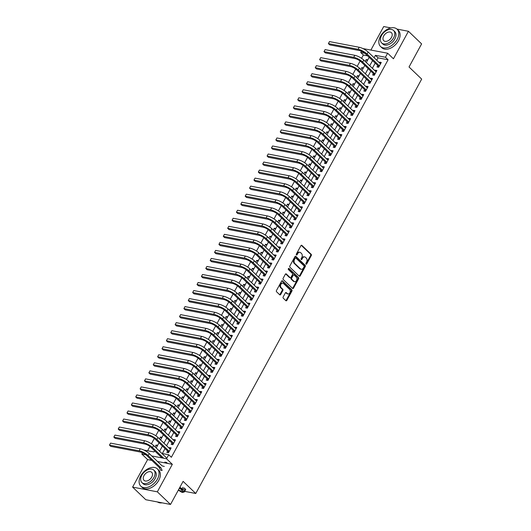 <?xml version="1.0" encoding="UTF-8"?>
<svg xmlns="http://www.w3.org/2000/svg" width="531" height="531" viewBox="0 0 531 531"><rect width="100%" height="100%" fill="white"/><g stroke="black" fill="none" stroke-linecap="round" stroke-linejoin="round"><path stroke-width="0.8" d="M306.042 264.172A0.657 0.465 100.8 0 0 306.706 263.967L311.272 255.59A0.943 0.664 100.8 0 0 311.179 254.309L301.867 245.382A0.943 0.664 100.8 0 0 300.918 245.674L296.351 254.05A0.657 0.465 100.8 0 0 297.081 254.747L297.672 253.665A3.007 2.117 100.8 0 1 299.889 252.298A3.007 2.117 100.8 0 1 300.699 252.723L301.475 253.466A3.007 2.117 100.8 0 1 301.754 257.575L301.163 258.663A0.657 0.465 100.8 0 0 301.893 259.354L302.484 258.272A3.007 2.117 100.8 0 1 304.701 256.904A3.007 2.117 100.8 0 1 305.511 257.336L306.287 258.079A3.007 2.117 100.8 0 1 306.573 262.188L305.975 263.27A0.657 0.465 100.8 0 0 306.042 264.172M305.922 263.993A0.657 0.465 100.8 0 0 306.035 263.834L310.602 255.464A0.943 0.664 100.8 0 0 310.516 254.176L301.263 245.315M296.298 254.774A0.657 0.465 100.8 0 0 296.411 254.621L297.002 253.533L297.672 253.665M301.11 259.38A0.657 0.465 100.8 0 0 301.223 259.228L301.814 258.146L302.484 258.272M283.189 296.909A0.943 0.664 100.8 0 0 283.275 298.19L285.89 300.692A0.943 0.664 100.8 0 0 286.84 300.4L291.911 291.101A0.943 0.664 100.8 0 0 291.818 289.813L282.505 280.892A0.943 0.664 100.8 0 0 281.556 281.184L276.485 290.49A0.943 0.664 100.8 0 0 276.578 291.771L279.731 294.798A0.943 0.664 100.8 0 0 280.68 294.506L282.85 290.523A0.943 0.664 100.8 0 0 282.764 289.236L281.198 287.742A2.516 1.766 100.8 0 1 280.746 284.782A2.516 1.766 100.8 0 1 282.817 283.162A2.516 1.766 100.8 0 1 283.494 283.521L289.627 289.395A2.516 1.766 100.8 0 1 290.072 292.355A2.516 1.766 100.8 0 1 288.008 293.975A2.516 1.766 100.8 0 1 287.331 293.61L286.309 292.634A0.943 0.664 100.8 0 0 285.359 292.926L283.189 296.909M170.517 504.45L145.793 499.724L132.611 487.1L157.335 491.825L170.517 504.45L183.109 481.365L195.76 493.478L421.68 79.106L409.029 66.992L421.614 43.9L408.439 31.276L393.444 58.782L387.643 53.226L385.453 57.242L388.088 59.771L171.36 457.277L168.725 454.755L166.535 458.771L151.727 455.937M157.335 491.825L172.336 464.32L166.535 458.771M299.258 276.18A0.943 0.664 100.8 0 0 300.201 275.888L305.272 266.589A0.943 0.664 100.8 0 0 305.186 265.301L295.873 256.38A0.943 0.664 100.8 0 0 294.924 256.672L289.853 265.971A0.943 0.664 100.8 0 0 289.939 267.259L299.258 276.18M298.595 278.841L293.517 288.147A0.943 0.664 100.8 0 1 292.574 288.439L283.255 279.518A0.943 0.664 100.8 0 1 283.169 278.231L285.339 274.248A0.943 0.664 100.8 0 1 286.289 273.956L290.065 277.574A0.943 0.664 100.8 0 0 291.015 277.282L292.455 274.646A0.943 0.664 100.8 0 0 292.362 273.359L288.433 269.595A0.657 0.465 100.8 0 1 289.037 268.487L298.502 277.56A0.943 0.664 100.8 0 1 298.595 278.841L297.924 278.715L292.853 288.014L293.517 288.147M408.439 31.276L396.949 29.079M390.836 27.911L383.714 26.55L370.91 50.027M155.059 446.91L156.074 445.044L157.196 446.12M159.439 438.878L160.455 437.013L161.577 438.088M163.82 430.847L164.836 428.982L165.957 430.057M168.194 422.815L169.21 420.95L170.332 422.026M172.575 414.784L173.591 412.919L174.712 413.994M176.956 406.753L177.971 404.887L179.093 405.963M181.33 398.721L182.345 396.863L183.467 397.931M185.711 390.697L186.726 388.831L187.848 389.907M190.085 382.665L191.107 380.8L192.222 381.875M194.465 374.634L195.481 372.769L196.603 373.844M198.846 366.602L199.862 364.737L200.983 365.813M203.22 358.571L204.236 356.706L205.358 357.781M207.601 350.54L208.617 348.675L209.738 349.75M211.982 342.508L212.997 340.65L214.119 341.718M216.356 334.484L217.371 332.618L218.493 333.687M220.737 326.452L221.752 324.587L222.874 325.662M225.117 318.421L226.133 316.556L227.255 317.631M229.492 310.389L230.507 308.524L231.629 309.6M233.872 302.358L234.888 300.493L236.01 301.568M238.246 294.327L239.269 292.462L240.39 293.537M242.627 286.295L243.643 284.437L244.764 285.505M247.008 278.264L248.023 276.405L249.145 277.474M251.382 270.239L252.404 268.374L253.519 269.449M255.763 262.208L256.778 260.343L257.9 261.418M260.144 254.176L261.159 252.311L262.281 253.387M264.518 246.145L265.533 244.28L266.655 245.355M268.898 238.114L269.914 236.249L271.036 237.324M273.279 230.082L274.295 228.217L275.416 229.292M277.653 222.051L278.669 220.192L279.791 221.261M282.034 214.026L283.05 212.161L284.171 213.23M286.415 205.995L287.43 204.13L288.552 205.205M290.789 197.963L291.804 196.098L292.926 197.174M295.17 189.932L296.185 188.067L297.307 189.142M299.544 181.901L300.566 180.036L301.681 181.111M303.924 173.869L304.94 172.004L306.062 173.079M308.305 165.838L309.321 163.979L310.443 165.048M312.679 157.813L313.695 155.948L314.817 157.017M317.06 149.782L318.076 147.917L319.197 148.992M321.441 141.75L322.456 139.885L323.578 140.961M325.815 133.719L326.83 131.854L327.952 132.929M330.196 125.688L331.211 123.823L332.333 124.898M334.576 117.656L335.592 115.791L336.714 116.866M338.951 109.625L339.966 107.76L341.088 108.835M343.331 101.594L344.347 99.735L345.469 100.804M347.705 93.569L348.728 91.704L349.843 92.779M352.086 85.537L353.102 83.672L354.223 84.748M356.467 77.506L357.482 75.641L358.604 76.716M360.841 69.475L361.863 67.61L362.978 68.685M377.74 65.552L376.977 66.952L378.649 67.271L381.271 62.459L379.605 62.134L379.293 62.698M373.366 73.577L372.596 74.984L374.269 75.302L376.897 70.484L375.225 70.165L374.919 70.729M368.985 81.608L368.222 83.015L369.888 83.334L372.516 78.515L370.844 78.196L370.538 78.761M364.605 89.639L363.841 91.047L365.514 91.365L368.136 86.546L366.47 86.228L366.158 86.792M360.23 97.671L359.46 99.078L361.133 99.397L363.762 94.578L362.089 94.259L361.784 94.823M355.85 105.702L355.086 107.109L356.752 107.428L359.381 102.609L357.715 102.291L357.403 102.855M351.476 113.734L350.706 115.134L352.378 115.459L355.007 110.64L353.334 110.322L353.029 110.886M347.095 121.765L346.325 123.165L347.997 123.484L350.626 118.672L348.953 118.347L348.648 118.911M342.714 129.79L341.951 131.197L343.623 131.515L346.245 126.697L344.579 126.378L344.267 126.942M338.34 137.821L337.57 139.228L339.243 139.547L341.871 134.728L340.198 134.409L339.893 134.974M333.959 145.852L333.196 147.26L334.862 147.578L337.49 142.759L335.818 142.441L335.512 143.005M329.578 153.884L328.815 155.291L330.488 155.61L333.11 150.791L331.444 150.472L331.132 151.036M325.204 161.915L324.434 163.322L326.107 163.641L328.735 158.822L327.063 158.504L326.757 159.068M320.824 169.947L320.06 171.354L321.726 171.672L324.355 166.853L322.682 166.535L322.377 167.099M316.443 177.978L315.68 179.378L317.352 179.704L319.974 174.885L318.308 174.56L317.996 175.124M312.069 186.009L311.299 187.41L312.971 187.728L315.6 182.91L313.927 182.591L313.622 183.155M307.688 194.034L306.925 195.441L308.591 195.76L311.219 190.941L309.546 190.622L309.241 191.187M303.307 202.065L302.544 203.473L304.217 203.791L306.845 198.972L305.172 198.654L304.867 199.218M298.933 210.097L298.163 211.504L299.836 211.823L302.464 207.004L300.792 206.685L300.486 207.249M294.552 218.128L293.789 219.535L295.455 219.854L298.083 215.035L296.417 214.716L296.106 215.281M290.178 226.16L289.408 227.567L291.081 227.885L293.709 223.066L292.037 222.748L291.731 223.312M285.797 234.191L285.034 235.591L286.7 235.917L289.329 231.098L287.656 230.779L287.351 231.343M281.417 242.222L280.653 243.623L282.326 243.941L284.948 239.129L283.282 238.804L282.97 239.368M277.043 250.247L276.273 251.654L277.945 251.973L280.574 247.154L278.901 246.835L278.596 247.4M272.662 258.278L271.899 259.686L273.565 260.004L276.193 255.185L274.52 254.867L274.215 255.431M268.281 266.31L267.518 267.717L269.19 268.036L271.812 263.217L270.146 262.898L269.834 263.462M263.907 274.341L263.137 275.748L264.81 276.067L267.438 271.248L265.765 270.929L265.46 271.494M259.526 282.373L258.763 283.78L260.429 284.098L263.057 279.279L261.385 278.961L261.079 279.525M255.145 290.404L254.382 291.811L256.055 292.13L258.683 287.311L257.011 286.992L256.699 287.556M250.771 298.435L250.001 299.836L251.674 300.154L254.303 295.342L252.63 295.017L252.325 295.581M246.391 306.467L245.627 307.867L247.293 308.186L249.922 303.367L248.256 303.048L247.944 303.613M242.017 314.491L241.247 315.899L242.919 316.217L245.548 311.398L243.875 311.08L243.57 311.644M237.636 322.523L236.866 323.93L238.538 324.249L241.167 319.43L239.494 319.111L239.189 319.675M233.255 330.554L232.492 331.961L234.164 332.28L236.786 327.461L235.12 327.142L234.808 327.707M228.881 338.586L228.111 339.993L229.784 340.311L232.412 335.492L230.739 335.174L230.434 335.738M224.5 346.617L223.737 348.024L225.403 348.343L228.031 343.524L226.359 343.205L226.053 343.769M220.119 354.648L219.356 356.049L221.029 356.374L223.651 351.555L221.985 351.23L221.673 351.794M215.745 362.68L214.975 364.08L216.648 364.399L219.276 359.58L217.604 359.261L217.298 359.826M211.365 370.704L210.601 372.112L212.267 372.43L214.896 367.611L213.223 367.293L212.918 367.857M206.984 378.736L206.22 380.143L207.893 380.462L210.515 375.643L208.849 375.324L208.537 375.888M202.61 386.767L201.84 388.174L203.512 388.493L206.141 383.674L204.468 383.355L204.163 383.92M198.229 394.798L197.466 396.206L199.132 396.524L201.76 391.705L200.087 391.387L199.782 391.951M193.855 402.83L193.085 404.237L194.758 404.556L197.386 399.737L195.713 399.418L195.408 399.982M189.474 410.861L188.704 412.262L190.377 412.587L193.005 407.768L191.333 407.45L191.027 408.014M185.093 418.893L184.33 420.293L185.996 420.612L188.624 415.8L186.958 415.474L186.646 416.038M180.719 426.917L179.949 428.325L181.622 428.643L184.25 423.824L182.578 423.506L182.272 424.07M176.338 434.949L175.575 436.356L177.241 436.674L179.87 431.856L178.197 431.537L177.892 432.101M171.958 442.98L171.194 444.387L172.867 444.706L175.489 439.887L173.823 439.568L173.511 440.133M388.088 59.771L378.065 57.852L376.751 60.262M375.198 63.109L372.37 68.293M370.817 71.141L367.996 76.325M366.443 79.172L363.616 84.356M362.062 87.203L359.235 92.387M357.682 95.235L354.861 100.412M353.307 103.266L350.48 108.443M348.927 111.291L346.099 116.475M344.546 119.322L341.725 124.506M340.172 127.354L337.344 132.538M335.791 135.385L332.97 140.569M331.417 143.416L328.589 148.6M327.036 151.448L324.209 156.625M322.656 159.479L319.835 164.656M318.281 167.511L315.454 172.688M313.901 175.535L311.073 180.719M309.52 183.567L306.699 188.751M305.146 191.598L302.318 196.782M300.765 199.629L297.937 204.813M296.384 207.661L293.563 212.845M292.01 215.692L289.183 220.869M287.629 223.724L284.808 228.901M283.255 231.748L280.428 236.932M278.875 239.78L276.047 244.964M274.494 247.811L271.673 252.995M270.12 255.842L267.292 261.026M265.739 263.874L262.911 269.058M261.358 271.905L258.537 277.082M256.984 279.937L254.157 285.114M252.603 287.968L249.776 293.145M248.223 295.993L245.402 301.177M243.848 304.024L241.021 309.208M239.468 312.055L236.64 317.239M235.087 320.087L232.266 325.271M230.713 328.118L227.885 333.295M226.332 336.15L223.511 341.327M221.958 344.181L219.13 349.358M217.577 352.206L214.75 357.39M213.196 360.237L210.376 365.421M208.822 368.268L205.995 373.452M204.442 376.3L201.614 381.484M200.061 384.331L197.24 389.515M195.687 392.363L192.859 397.54M191.306 400.394L188.478 405.571M186.925 408.419L184.104 413.603M182.551 416.45L179.724 421.634M178.17 424.481L175.349 429.665M173.796 432.513L170.969 437.697M169.416 440.544L166.588 445.728M165.035 448.576L162.333 453.527M167.584 451.011L166.814 452.419L168.486 452.737L171.115 447.918L169.442 447.6L169.137 448.164M367.618 55.855L363.363 55.038L361.571 58.324M360.118 60.999L357.197 66.355M355.737 69.023L352.816 74.386M351.363 77.055L348.436 82.418M346.982 85.086L344.061 90.449M342.601 93.117L339.681 98.474M338.227 101.149L335.3 106.505M333.846 109.18L330.926 114.537M329.466 117.212L326.545 122.568M325.091 125.243L322.171 130.599M320.711 133.268L317.79 138.631M316.33 141.299L313.409 146.662M311.956 149.33L309.035 154.687M307.575 157.362L304.655 162.718M303.201 165.393L300.274 170.75M298.82 173.425L295.9 178.781M294.44 181.456L291.519 186.812M290.065 189.481L287.138 194.844M285.685 197.512L282.764 202.875M281.304 205.543L278.383 210.907M276.93 213.575L274.003 218.931M272.549 221.606L269.629 226.963M268.168 229.638L265.248 234.994M263.794 237.669L260.874 243.025M259.413 245.694L256.493 251.057M255.033 253.725L252.112 259.088M250.659 261.756L247.738 267.12M246.278 269.788L243.357 275.144M241.904 277.819L238.977 283.176M237.523 285.851L234.602 291.207M233.142 293.882L230.222 299.238M228.768 301.913L225.841 307.27M224.387 309.938L221.467 315.301M220.007 317.969L217.086 323.333M215.632 326.001L212.712 331.357M211.252 334.032L208.331 339.389M206.871 342.064L203.95 347.42M202.497 350.095L199.576 355.451M198.116 358.126L195.196 363.483M193.742 366.151L190.815 371.514M189.361 374.182L186.441 379.546M184.98 382.214L182.06 387.577M180.606 390.245L177.679 395.602M176.226 398.277L173.305 403.633M171.845 406.308L168.924 411.664M167.471 414.339L164.55 419.696M163.09 422.371L160.17 427.727M158.709 430.395L155.789 435.759M154.335 438.427L151.415 443.79M149.954 446.458L147.631 450.719M367.784 59.877L366.237 59.578L365.222 61.443M361.863 67.61L363.403 67.908M357.482 75.641L359.029 75.94M353.102 83.672L354.648 83.964M348.728 91.704L350.268 91.996M344.347 99.735L345.893 100.027M339.966 107.76L341.513 108.058M335.592 115.791L337.132 116.09M331.211 123.823L332.758 124.121M326.83 131.854L328.377 132.153M322.456 139.885L324.003 140.177M318.076 147.917L319.622 148.209M313.695 155.948L315.241 156.24M309.321 163.979L310.867 164.271M304.94 172.004L306.487 172.303M300.566 180.036L302.106 180.334M296.185 188.067L297.732 188.366M291.804 196.098L293.351 196.397M287.43 204.13L288.97 204.422M283.05 212.161L284.596 212.453M278.669 220.192L280.215 220.484M274.295 228.217L275.841 228.516M269.914 236.249L271.46 236.547M265.533 244.28L267.08 244.579M261.159 252.311L262.706 252.61M256.778 260.343L258.325 260.635M252.404 268.374L253.944 268.666M248.023 276.405L249.57 276.697M243.643 284.437L245.189 284.729M239.269 292.462L240.808 292.76M234.888 300.493L236.434 300.792M230.507 308.524L232.054 308.823M226.133 316.556L227.68 316.848M221.752 324.587L223.299 324.879M217.371 332.618L218.918 332.91M212.997 340.65L214.544 340.942M208.617 348.675L210.163 348.973M204.236 356.706L205.782 357.005M199.862 364.737L201.408 365.036M195.481 372.769L197.028 373.067M191.107 380.8L192.647 381.092M186.726 388.831L188.273 389.123M182.345 396.863L183.892 397.155M177.971 404.887L179.511 405.186M173.591 412.919L175.137 413.218M169.21 420.95L170.756 421.249M164.836 428.982L166.382 429.28M160.455 437.013L162.001 437.305M156.074 445.044L157.621 445.336M184.702 491.367L195.76 493.478M151.866 460.41L147.611 459.594L132.611 487.1M147.611 459.594L141.81 454.038L142.52 452.731M143.967 450.089L154.023 451.941L154.627 450.832M363.363 55.038L360.728 52.516L361.438 51.208M362.885 48.56L387.643 53.226M146.032 454.848L141.81 454.038M161.889 453.447L168.725 454.755M385.453 57.242L375.43 55.324L374.116 57.74M372.563 60.587L369.735 65.771M368.182 68.618L365.361 73.796M363.808 76.65L360.98 81.827M359.427 84.681L356.6 89.858M355.047 92.706L352.226 97.89M350.672 100.737L347.845 105.921M346.292 108.769L343.464 113.953M341.911 116.8L339.09 121.984M337.537 124.831L334.709 130.009M333.156 132.863L330.328 138.04M328.775 140.894L325.954 146.071M324.401 148.919L321.574 154.103M320.02 156.95L317.199 162.134M315.64 164.982L312.819 170.166M311.266 173.013L308.438 178.197M306.885 181.044L304.064 186.228M302.511 189.076L299.683 194.253M298.13 197.107L295.302 202.284M293.749 205.132L290.928 210.316M289.375 213.163L286.548 218.347M284.994 221.195L282.167 226.379M280.614 229.226L277.793 234.41M276.239 237.257L273.412 242.441M271.859 245.289L269.031 250.466M267.478 253.32L264.657 258.497M263.104 261.352L260.276 266.529M258.723 269.376L255.902 274.56M254.349 277.408L251.521 282.592M249.968 285.439L247.141 290.623M245.587 293.47L242.767 298.654M241.213 301.502L238.386 306.686M236.833 309.533L234.005 314.71M232.452 317.565L229.631 322.742M228.078 325.589L225.25 330.773M223.697 333.621L220.869 338.805M219.316 341.652L216.495 346.836M214.942 349.683L212.115 354.867M210.561 357.715L207.74 362.899M206.181 365.746L203.36 370.923M201.807 373.778L198.979 378.955M197.426 381.809L194.605 386.986M193.052 389.834L190.224 395.018M188.671 397.865L185.843 403.049M184.29 405.896L181.469 411.08M179.916 413.928L177.088 419.112M175.535 421.959L172.708 427.136M171.155 429.991L168.334 435.168M166.78 438.022L163.953 443.199M162.4 446.047L159.572 451.231M364.95 53.319L360.728 52.516M156.18 447.978L159.008 442.801M160.561 439.953L163.382 434.77M164.942 431.922L167.763 426.738M169.316 423.891L172.144 418.707M173.697 415.859L176.518 410.675M178.071 407.828L180.898 402.644M182.452 399.797L185.279 394.619M186.832 391.765L189.653 386.588M191.206 383.734L194.034 378.557M195.587 375.709L198.415 370.525M199.968 367.678L202.789 362.494M204.342 359.646L207.17 354.462M208.723 351.615L211.55 346.431M213.104 343.584L215.925 338.406M217.478 335.552L220.305 330.375M221.858 327.521L224.679 322.344M226.233 319.496L229.06 314.312M230.613 311.465L233.441 306.281M234.994 303.433L237.815 298.249M239.368 295.402L242.196 290.218M243.749 287.371L246.576 282.187M248.13 279.339L250.951 274.162M252.504 271.308L255.331 266.131M256.885 263.283L259.712 258.099M261.265 255.252L264.086 250.068M265.639 247.22L268.467 242.036M270.02 239.189L272.841 234.005M274.401 231.158L277.222 225.974M278.775 223.126L281.603 217.949M283.156 215.095L285.977 209.918M287.53 207.063L290.357 201.886M291.911 199.039L294.738 193.855M296.291 191.007L299.112 185.823M300.665 182.976L303.493 177.792M305.046 174.945L307.874 169.761M309.427 166.913L312.248 161.729M313.801 158.882L316.629 153.705M318.182 150.85L321.009 145.673M322.563 142.826L325.384 137.642M326.937 134.794L329.764 129.61M331.317 126.763L334.138 121.579M335.692 118.732L338.519 113.548M340.072 110.7L342.9 105.516M344.453 102.669L347.274 97.492M348.827 94.637L351.655 89.46M353.208 86.606L356.035 81.429M357.589 78.581L360.41 73.397M361.963 70.55L364.79 65.366M366.344 62.519L369.171 57.335M378.065 57.852L375.43 55.324M366.237 59.578L367.359 60.653M379.605 62.134L380.813 63.295M375.225 70.165L376.439 71.327M370.844 78.196L372.058 79.358M366.47 86.228L367.678 87.389M362.089 94.259L363.304 95.421M357.715 102.291L358.923 103.452M353.334 110.322L354.542 111.477M348.953 118.347L350.168 119.508M344.579 126.378L345.787 127.54M340.198 134.409L341.413 135.571M335.818 142.441L337.032 143.602M331.444 150.472L332.652 151.634M327.063 158.504L328.277 159.665M322.682 166.535L323.897 167.69M318.308 174.56L319.516 175.721M313.927 182.591L315.142 183.753M309.546 190.622L310.761 191.784M305.172 198.654L306.38 199.815M300.792 206.685L302.006 207.847M296.417 214.716L297.625 215.878M292.037 222.748L293.251 223.909M287.656 230.779L288.871 231.934M283.282 238.804L284.49 239.966M278.901 246.835L280.116 247.997M274.52 254.867L275.735 256.028M270.146 262.898L271.354 264.06M265.765 270.929L266.98 272.091M261.385 278.961L262.599 280.122M257.011 286.992L258.219 288.147M252.63 295.017L253.845 296.179M248.256 303.048L249.464 304.21M243.875 311.08L245.083 312.241M239.494 319.111L240.709 320.273M235.12 327.142L236.328 328.304M230.739 335.174L231.954 336.335M226.359 343.205L227.573 344.367M221.985 351.23L223.193 352.392M217.604 359.261L218.818 360.423M213.223 367.293L214.438 368.454M208.849 375.324L210.057 376.486M204.468 383.355L205.683 384.517M200.087 391.387L201.302 392.548M195.713 399.418L196.921 400.58M191.333 407.45L192.547 408.604M186.958 415.474L188.166 416.636M182.578 423.506L183.792 424.667M178.197 431.537L179.412 432.699M173.823 439.568L175.031 440.73M169.442 447.6L170.657 448.761M172.336 464.32L157.521 461.492M304.701 256.904L304.037 256.778A3.007 2.117 100.8 0 0 301.814 258.146M299.889 252.298L299.219 252.165A3.007 2.117 100.8 0 0 297.002 253.533M299.192 276.12A0.943 0.664 100.8 0 0 299.537 275.762L304.608 266.456A0.943 0.664 100.8 0 0 304.515 265.175L295.263 256.314M304.077 266.761A0.657 0.465 100.8 0 0 304.017 265.858L295.84 258.026A0.657 0.465 100.8 0 0 295.176 258.232L294.552 259.38A3.007 2.117 100.8 0 0 294.831 263.482L300.42 268.839A3.007 2.117 100.8 0 0 301.236 269.27A3.007 2.117 100.8 0 0 303.453 267.903L304.077 266.761M295.17 257.9A0.657 0.465 100.8 0 0 294.506 258.106L295.176 258.232M301.236 269.27L300.566 269.144A3.007 2.117 100.8 0 1 299.756 268.713L294.167 263.356A3.007 2.117 100.8 0 1 293.882 259.247L294.506 258.106M292.515 288.379A0.943 0.664 100.8 0 0 292.853 288.014M285.678 273.89L289.395 277.447A0.943 0.664 100.8 0 0 289.654 277.58L290.318 277.713M288.519 268.507L297.838 277.434L298.502 277.56M293.988 281.33A2.516 1.766 100.8 0 0 294.665 281.689A2.516 1.766 100.8 0 0 296.729 280.069A2.516 1.766 100.8 0 0 296.285 277.116L294.128 275.045A0.943 0.664 100.8 0 0 293.178 275.337L291.738 277.978A0.943 0.664 100.8 0 0 291.824 279.26L293.988 281.33L293.318 281.204A2.516 1.766 100.8 0 0 293.995 281.563L294.665 281.689M293.457 274.919A0.943 0.664 100.8 0 0 292.508 275.211L293.178 275.337M293.318 281.204L291.154 279.133A0.943 0.664 100.8 0 1 291.068 277.852L292.508 275.211M297.924 278.715A0.943 0.664 100.8 0 0 297.838 277.434M288.008 293.975L287.337 293.842A2.516 1.766 100.8 0 1 286.66 293.484L285.698 292.568M282.817 283.162L282.147 283.036A2.516 1.766 100.8 0 0 280.083 284.656A2.516 1.766 100.8 0 0 280.527 287.61L281.198 287.742M279.671 294.738A0.943 0.664 100.8 0 0 280.01 294.373L282.18 290.397A0.943 0.664 100.8 0 0 282.094 289.11L280.527 287.61M285.831 300.639A0.943 0.664 100.8 0 0 286.169 300.274L291.24 290.975A0.943 0.664 100.8 0 0 291.154 289.687L281.901 280.826M329.479 41.591L328.384 43.602L329.479 41.591L359.182 47.272A7.182 2.117 28.6 0 1 368.142 52.018L380.508 63.859M378.729 67.132L378.271 66.056L365.381 53.711A4.786 1.414 -151.4 0 0 359.401 50.545L329.698 44.863L328.384 43.602L358.086 49.283A7.182 2.117 28.6 0 1 367.054 54.029L379.413 65.871M378.271 66.056L379.214 66.236M397.155 39.433A11.967 7.739 -46.2 0 0 397.075 29.198A11.967 7.739 -46.2 0 0 380.448 36.241A11.967 7.739 -46.2 0 0 380.528 46.482A11.967 7.739 -46.2 0 0 397.155 39.433M380.528 46.482L381.842 47.744A11.967 7.739 -46.2 0 0 398.469 40.701A11.967 7.739 -46.2 0 0 398.396 30.459L397.075 29.198M393.551 30.459L394.759 31.614A8.615 5.569 133.8 0 1 394.818 38.989A8.615 5.569 133.8 0 1 382.844 44.06L381.63 42.898A8.615 5.569 -46.2 0 0 393.604 37.827A8.615 5.569 -46.2 0 0 393.551 30.459A8.615 5.569 -46.2 0 0 381.577 35.531A8.615 5.569 -46.2 0 0 381.63 42.898M383.714 35.935A5.549 3.591 -46.2 0 0 383.747 40.688A5.549 3.591 -46.2 0 0 391.466 37.416A5.549 3.591 -46.2 0 0 391.427 32.67A5.549 3.591 -46.2 0 0 383.714 35.935M157.441 479.108A11.967 7.739 -46.2 0 0 157.362 468.866A11.967 7.739 -46.2 0 0 140.735 475.909A11.967 7.739 -46.2 0 0 140.808 486.15A11.967 7.739 -46.2 0 0 157.441 479.108M140.808 486.15L142.129 487.412A11.967 7.739 -46.2 0 0 158.756 480.369A11.967 7.739 -46.2 0 0 158.683 470.127L157.362 468.866M153.831 470.127L155.045 471.289A8.615 5.569 133.8 0 1 155.098 478.657A8.615 5.569 133.8 0 1 143.124 483.728L141.916 482.566A8.615 5.569 -46.2 0 0 153.89 477.495A8.615 5.569 -46.2 0 0 153.831 470.127A8.615 5.569 -46.2 0 0 141.857 475.199A8.615 5.569 -46.2 0 0 141.916 482.566M144.001 475.603A5.549 3.591 -46.2 0 0 144.034 480.356A5.549 3.591 -46.2 0 0 151.747 477.09A5.549 3.591 -46.2 0 0 151.713 472.338A5.549 3.591 -46.2 0 0 144.001 475.603M157.408 501.941A11.967 7.739 -46.2 0 0 162.101 502.837M325.098 49.622L324.003 51.633L325.098 49.622L354.801 55.304A7.182 2.117 28.6 0 1 363.768 60.049L376.127 71.891M374.348 75.163L373.897 74.088L361 61.735A4.786 1.414 -151.4 0 0 355.027 58.576L325.324 52.894L324.003 51.633L353.706 57.315A7.182 2.117 28.6 0 1 362.673 62.061L375.032 73.902M373.897 74.088L374.833 74.267M320.717 57.653L319.622 59.664L320.717 57.653L350.42 63.335A7.182 2.117 28.6 0 1 359.387 68.081L371.753 79.922M369.968 83.188L369.516 82.119L356.626 69.767A4.786 1.414 -151.4 0 0 350.646 66.607L320.943 60.926L319.622 59.664L349.325 65.346A7.182 2.117 28.6 0 1 358.292 70.085L370.658 81.927M369.516 82.119L370.459 82.298M316.343 65.685L315.248 67.696L316.343 65.685L346.046 71.366A7.182 2.117 28.6 0 1 355.013 76.112L367.372 87.954M365.593 91.219L365.136 90.151L352.245 77.798A4.786 1.414 -151.4 0 0 346.265 74.639L316.562 68.957L315.248 67.696L344.951 73.371A7.182 2.117 28.6 0 1 353.918 78.117L366.277 89.958M365.136 90.151L366.078 90.33M311.962 73.716L310.867 75.721L311.962 73.716L341.665 79.398A7.182 2.117 28.6 0 1 350.633 84.144L362.992 95.985M361.213 99.251L360.761 98.182L347.865 85.83A4.786 1.414 -151.4 0 0 341.891 82.663L312.188 76.988L310.867 75.721L340.57 81.402A7.182 2.117 28.6 0 1 349.537 86.148L361.903 97.989M360.761 98.182L361.697 98.361M307.582 81.747L306.487 83.752L307.582 81.747L337.285 87.429A7.182 2.117 28.6 0 1 346.252 92.175L358.617 104.016M356.832 107.282L356.381 106.207L343.491 93.861A4.786 1.414 -151.4 0 0 337.51 90.695L307.807 85.013L306.487 83.752L336.196 89.434A7.182 2.117 28.6 0 1 345.157 94.179L357.522 106.021M356.381 106.207L357.323 106.386M303.208 89.779L302.112 91.783L303.208 89.779L332.91 95.454A7.182 2.117 28.6 0 1 341.878 100.2L354.237 112.041M352.458 115.313L352 114.238L339.11 101.892A4.786 1.414 -151.4 0 0 333.129 98.726L303.427 93.044L302.112 91.783L331.815 97.465A7.182 2.117 28.6 0 1 340.783 102.211L353.142 114.052M352 114.238L352.942 114.417M298.827 97.81L297.732 99.815L298.827 97.81L328.53 103.485A7.182 2.117 28.6 0 1 337.497 108.231L349.863 120.072M348.077 123.345L347.626 122.269L334.729 109.924A4.786 1.414 -151.4 0 0 328.755 106.758L299.053 101.076L297.732 99.815L327.435 105.496A7.182 2.117 28.6 0 1 336.402 110.242L348.767 122.084M347.626 122.269L348.562 122.449M294.446 105.835L293.351 107.846L294.446 105.835L324.156 111.517A7.182 2.117 28.6 0 1 333.116 116.262L345.482 128.104M343.696 131.376L343.245 130.301L330.355 117.955A4.786 1.414 -151.4 0 0 324.375 114.789L294.672 109.107L293.351 107.846L323.06 113.528A7.182 2.117 28.6 0 1 332.021 118.274L344.387 130.115M343.245 130.301L344.188 130.48M290.072 113.866L288.977 115.877L290.072 113.866L319.775 119.548A7.182 2.117 28.6 0 1 328.742 124.294L341.101 136.135M339.322 139.401L338.871 138.332L325.974 125.98A4.786 1.414 -151.4 0 0 320.001 122.82L290.291 117.139L288.977 115.877L318.68 121.559A7.182 2.117 28.6 0 1 327.647 126.305L340.006 138.14M338.871 138.332L339.807 138.511M285.691 121.898L284.596 123.909L285.691 121.898L315.394 127.579A7.182 2.117 28.6 0 1 324.361 132.325L336.727 144.166M334.942 147.432L334.49 146.364L321.594 134.011A4.786 1.414 -151.4 0 0 315.62 130.852L285.917 125.17L284.596 123.909L314.299 129.584A7.182 2.117 28.6 0 1 323.266 134.33L335.632 146.171M334.49 146.364L335.426 146.543M281.311 129.929L280.222 131.934L281.311 129.929L311.02 135.611A7.182 2.117 28.6 0 1 319.981 140.357L332.346 152.198M330.561 155.464L330.109 154.395L317.219 142.042A4.786 1.414 -151.4 0 0 311.239 138.876L281.536 133.201L280.222 131.934L309.925 137.615A7.182 2.117 28.6 0 1 318.885 142.361L331.251 154.202M330.109 154.395L331.052 154.574M276.936 137.96L275.841 139.965L276.936 137.96L306.639 143.642A7.182 2.117 28.6 0 1 315.606 148.388L327.966 160.229M326.187 163.495L325.735 162.42L312.839 150.074A4.786 1.414 -151.4 0 0 306.865 146.908L277.155 141.233L275.841 139.965L305.544 145.647A7.182 2.117 28.6 0 1 314.511 150.392L326.87 162.234M325.735 162.42L326.671 162.605M272.556 145.992L271.46 147.996L272.556 145.992L302.258 151.674A7.182 2.117 28.6 0 1 311.226 156.419L323.591 168.254M321.806 171.526L321.355 170.451L308.465 158.105A4.786 1.414 -151.4 0 0 302.484 154.939L272.781 149.257L271.46 147.996L301.163 153.678A7.182 2.117 28.6 0 1 310.131 158.424L322.496 170.265M321.355 170.451L322.297 170.63M268.182 154.023L267.086 156.028L268.182 154.023L297.884 159.698A7.182 2.117 28.6 0 1 306.845 164.444L319.211 176.285M317.432 179.558L316.974 178.482L304.084 166.137A4.786 1.414 -151.4 0 0 298.103 162.971L268.401 157.289L267.086 156.028L296.789 161.709A7.182 2.117 28.6 0 1 305.756 166.455L318.115 178.297M316.974 178.482L317.916 178.662M263.801 162.048L262.706 164.059L263.801 162.048L293.504 167.73A7.182 2.117 28.6 0 1 302.471 172.475L314.83 184.317M313.051 187.589L312.6 186.514L299.703 174.168A4.786 1.414 -151.4 0 0 293.729 171.002L264.026 165.32L262.706 164.059L292.408 169.741A7.182 2.117 28.6 0 1 301.376 174.487L313.735 186.328M312.6 186.514L313.536 186.693M259.42 170.079L258.325 172.09L259.42 170.079L289.123 175.761A7.182 2.117 28.6 0 1 298.09 180.507L310.456 192.348M308.67 195.614L308.219 194.545L295.329 182.193A4.786 1.414 -151.4 0 0 289.349 179.033L259.646 173.352L258.325 172.09L288.034 177.772A7.182 2.117 28.6 0 1 296.995 182.518L309.361 194.359M308.219 194.545L309.161 194.724M255.046 178.111L253.951 180.122L255.046 178.111L284.749 183.792A7.182 2.117 28.6 0 1 293.716 188.538L306.075 200.379M304.296 203.645L303.838 202.576L290.948 190.224A4.786 1.414 -151.4 0 0 284.968 187.065L255.265 181.383L253.951 180.122L283.654 185.797A7.182 2.117 28.6 0 1 292.621 190.543L304.98 202.384M303.838 202.576L304.781 202.756M250.665 186.142L249.57 188.153L250.665 186.142L280.368 191.824A7.182 2.117 28.6 0 1 289.335 196.57L301.694 208.411M299.915 211.677L299.464 210.608L286.567 198.255A4.786 1.414 -151.4 0 0 280.594 195.096L250.891 189.414L249.57 188.153L279.273 193.828A7.182 2.117 28.6 0 1 288.24 198.574L300.606 210.415M299.464 210.608L300.4 210.787M246.284 194.173L245.189 196.178L246.284 194.173L275.994 199.855A7.182 2.117 28.6 0 1 284.955 204.601L297.32 216.442M295.535 219.708L295.083 218.639L282.193 206.287A4.786 1.414 -151.4 0 0 276.213 203.121L246.51 197.446L245.189 196.178L274.899 201.86A7.182 2.117 28.6 0 1 283.859 206.605L296.225 218.447M295.083 218.639L296.026 218.818M241.91 202.205L240.815 204.209L241.91 202.205L271.613 207.886A7.182 2.117 28.6 0 1 280.58 212.632L292.939 224.474M291.161 227.739L290.703 226.664L277.813 214.318A4.786 1.414 -151.4 0 0 271.839 211.152L242.129 205.47L240.815 204.209L270.518 209.891A7.182 2.117 28.6 0 1 279.485 214.637L291.844 226.478M290.703 226.664L291.645 226.843M237.53 210.236L236.434 212.241L237.53 210.236L267.232 215.911A7.182 2.117 28.6 0 1 276.2 220.657L288.565 232.498M286.78 235.771L286.328 234.695L273.432 222.35A4.786 1.414 -151.4 0 0 267.458 219.184L237.755 213.502L236.434 212.241L266.137 217.922A7.182 2.117 28.6 0 1 275.104 222.668L287.47 234.51M286.328 234.695L287.264 234.875M233.149 218.268L232.06 220.272L233.149 218.268L262.858 223.943A7.182 2.117 28.6 0 1 271.819 228.688L284.185 240.53M282.399 243.802L281.948 242.727L269.058 230.381A4.786 1.414 -151.4 0 0 263.077 227.215L233.375 221.533L232.06 220.272L261.763 225.954A7.182 2.117 28.6 0 1 270.724 230.7L283.089 242.541M281.948 242.727L282.89 242.906M228.775 226.292L227.68 228.303L228.775 226.292L258.478 231.974A7.182 2.117 28.6 0 1 267.445 236.72L279.804 248.561M278.025 251.833L277.574 250.758L264.677 238.406A4.786 1.414 -151.4 0 0 258.703 235.246L228.994 229.565L227.68 228.303L257.382 233.985A7.182 2.117 28.6 0 1 266.35 238.731L278.709 250.572M277.574 250.758L278.51 250.937M224.394 234.324L223.299 236.335L224.394 234.324L254.097 240.005A7.182 2.117 28.6 0 1 263.064 244.751L275.43 256.592M273.644 259.858L273.193 258.789L260.296 246.437A4.786 1.414 -151.4 0 0 254.322 243.278L224.62 237.596L223.299 236.335L253.002 242.017A7.182 2.117 28.6 0 1 261.969 246.756L274.335 258.597M273.193 258.789L274.129 258.969M220.02 242.355L218.925 244.366L220.02 242.355L249.723 248.037A7.182 2.117 28.6 0 1 258.683 252.783L271.049 264.624M269.27 267.889L268.812 266.821L255.922 254.468A4.786 1.414 -151.4 0 0 249.942 251.309L220.239 245.627L218.925 244.366L248.627 250.041A7.182 2.117 28.6 0 1 257.595 254.787L269.954 266.628M268.812 266.821L269.755 267M215.639 250.386L214.544 252.391L215.639 250.386L245.342 256.068A7.182 2.117 28.6 0 1 254.309 260.814L266.668 272.655M264.889 275.921L264.438 274.852L251.541 262.5A4.786 1.414 -151.4 0 0 245.568 259.334L215.865 253.659L214.544 252.391L244.247 258.073A7.182 2.117 28.6 0 1 253.214 262.818L265.573 274.66M264.438 274.852L265.374 275.031M211.258 258.418L210.163 260.422L211.258 258.418L240.961 264.099A7.182 2.117 28.6 0 1 249.928 268.845L262.294 280.687M260.509 283.952L260.057 282.877L247.167 270.531A4.786 1.414 -151.4 0 0 241.187 267.365L211.484 261.683L210.163 260.422L239.866 266.104A7.182 2.117 28.6 0 1 248.833 270.85L261.199 282.691M260.057 282.877L261 283.063M206.884 266.449L205.789 268.454L206.884 266.449L236.587 272.131A7.182 2.117 28.6 0 1 245.554 276.87L257.913 288.711M256.134 291.984L255.676 290.908L242.786 278.563A4.786 1.414 -151.4 0 0 236.806 275.397L207.103 269.715L205.789 268.454L235.492 274.135A7.182 2.117 28.6 0 1 244.459 278.881L256.818 290.722M255.676 290.908L256.619 291.088M202.503 274.481L201.408 276.485L202.503 274.481L232.206 280.156A7.182 2.117 28.6 0 1 241.174 284.901L253.533 296.743M251.754 300.015L251.302 298.94L238.406 286.594A4.786 1.414 -151.4 0 0 232.432 283.428L202.729 277.746L201.408 276.485L231.111 282.167A7.182 2.117 28.6 0 1 240.078 286.913L252.444 298.754M251.302 298.94L252.238 299.119M198.123 282.505L197.028 284.516L198.123 282.505L227.826 288.187A7.182 2.117 28.6 0 1 236.793 292.933L249.158 304.774M247.373 308.046L246.922 306.971L234.032 294.625A4.786 1.414 -151.4 0 0 228.051 291.459L198.348 285.778L197.028 284.516L226.737 290.198A7.182 2.117 28.6 0 1 235.698 294.944L248.063 306.785M246.922 306.971L247.864 307.15M193.749 290.537L192.653 292.548L193.749 290.537L223.451 296.218A7.182 2.117 28.6 0 1 232.419 300.964L244.778 312.805M242.999 316.071L242.541 315.002L229.651 302.65A4.786 1.414 -151.4 0 0 223.67 299.491L193.968 293.809L192.653 292.548L222.356 298.23A7.182 2.117 28.6 0 1 231.324 302.975L243.683 314.817M242.541 315.002L243.483 315.182M189.368 298.568L188.273 300.579L189.368 298.568L219.071 304.25A7.182 2.117 28.6 0 1 228.038 308.996L240.404 320.837M238.618 324.102L238.167 323.034L225.27 310.681A4.786 1.414 -151.4 0 0 219.296 307.522L189.594 301.84L188.273 300.579L217.975 306.254A7.182 2.117 28.6 0 1 226.943 311L239.308 322.841M238.167 323.034L239.103 323.213M184.987 306.599L183.892 308.604L184.987 306.599L214.697 312.281A7.182 2.117 28.6 0 1 223.657 317.027L236.023 328.868M234.237 332.134L233.786 331.065L220.896 318.713A4.786 1.414 -151.4 0 0 214.916 315.547L185.213 309.872L183.892 308.604L213.601 314.286A7.182 2.117 28.6 0 1 222.562 319.031L234.928 330.873M233.786 331.065L234.729 331.244M180.613 314.631L179.518 316.635L180.613 314.631L210.316 320.312A7.182 2.117 28.6 0 1 219.283 325.058L231.642 336.9M229.863 340.165L229.412 339.097L216.515 326.744A4.786 1.414 -151.4 0 0 210.541 323.578L180.832 317.903L179.518 316.635L209.221 322.317A7.182 2.117 28.6 0 1 218.188 327.063L230.547 338.904M229.412 339.097L230.348 339.276M176.232 322.662L175.137 324.667L176.232 322.662L205.935 328.344A7.182 2.117 28.6 0 1 214.902 333.09L227.268 344.924M225.483 348.197L225.031 347.121L212.135 334.776A4.786 1.414 -151.4 0 0 206.161 331.609L176.458 325.928L175.137 324.667L204.84 330.348A7.182 2.117 28.6 0 1 213.807 335.094L226.173 346.935M225.031 347.121L225.967 347.301M171.852 330.694L170.763 332.698L171.852 330.694L201.561 336.369A7.182 2.117 28.6 0 1 210.522 341.114L222.887 352.956M221.102 356.228L220.65 355.153L207.76 342.807A4.786 1.414 -151.4 0 0 201.78 339.641L172.077 333.959L170.763 332.698L200.466 338.38A7.182 2.117 28.6 0 1 209.433 343.126L221.792 354.967M220.65 355.153L221.593 355.332M167.477 338.718L166.382 340.729L167.477 338.718L197.18 344.4A7.182 2.117 28.6 0 1 206.147 349.146L218.506 360.987M216.728 364.259L216.276 363.184L203.38 350.838A4.786 1.414 -151.4 0 0 197.406 347.672L167.696 341.991L166.382 340.729L196.085 346.411A7.182 2.117 28.6 0 1 205.052 351.157L217.411 362.998M216.276 363.184L217.212 363.363M163.097 346.75L162.001 348.761L163.097 346.75L192.799 352.431A7.182 2.117 28.6 0 1 201.767 357.177L214.132 369.018M212.347 372.284L211.896 371.215L199.006 358.863A4.786 1.414 -151.4 0 0 193.025 355.704L163.322 350.022L162.001 348.761L191.704 354.442A7.182 2.117 28.6 0 1 200.672 359.188L213.037 371.03M211.896 371.215L212.838 371.395M158.723 354.781L157.627 356.792L158.723 354.781L188.425 360.463A7.182 2.117 28.6 0 1 197.386 365.209L209.752 377.05M207.973 380.315L207.515 379.247L194.625 366.894A4.786 1.414 -151.4 0 0 188.644 363.735L158.942 358.053L157.627 356.792L187.33 362.467A7.182 2.117 28.6 0 1 196.297 367.213L208.656 379.054M207.515 379.247L208.457 379.426M154.342 362.812L153.247 364.824L154.342 362.812L184.045 368.494A7.182 2.117 28.6 0 1 193.012 373.24L205.371 385.081M203.592 388.347L203.141 387.278L190.244 374.926A4.786 1.414 -151.4 0 0 184.27 371.766L154.567 366.085L153.247 364.824L182.949 370.499A7.182 2.117 28.6 0 1 191.917 375.244L204.276 387.086M203.141 387.278L204.077 387.457M149.961 370.844L148.866 372.848L149.961 370.844L179.664 376.525A7.182 2.117 28.6 0 1 188.631 381.271L200.997 393.113M199.211 396.378L198.76 395.31L185.87 382.957A4.786 1.414 -151.4 0 0 179.89 379.791L150.187 374.116L148.866 372.848L178.575 378.53A7.182 2.117 28.6 0 1 187.536 383.276L199.902 395.117M198.76 395.31L199.702 395.489M145.587 378.875L144.492 380.88L145.587 378.875L175.29 384.557A7.182 2.117 28.6 0 1 184.257 389.303L196.616 401.144M194.837 404.41L194.379 403.334L181.489 390.989A4.786 1.414 -151.4 0 0 175.509 387.822L145.806 382.141L144.492 380.88L174.195 386.561A7.182 2.117 28.6 0 1 183.162 391.307L195.521 403.148M194.379 403.334L195.322 403.514M141.206 386.907L140.111 388.911L141.206 386.907L170.909 392.582A7.182 2.117 28.6 0 1 179.876 397.327L192.235 409.169M190.456 412.441L190.005 411.366L177.108 399.02A4.786 1.414 -151.4 0 0 171.135 395.854L141.432 390.172L140.111 388.911L169.814 394.593A7.182 2.117 28.6 0 1 178.781 399.339L191.147 411.18M190.005 411.366L190.941 411.545M136.825 394.938L135.73 396.942L136.825 394.938L166.535 400.613A7.182 2.117 28.6 0 1 175.495 405.359L187.861 417.2M186.076 420.472L185.624 419.397L172.734 407.051A4.786 1.414 -151.4 0 0 166.754 403.885L137.051 398.204L135.73 396.942L165.44 402.624A7.182 2.117 28.6 0 1 174.4 407.37L186.766 419.211M185.624 419.397L186.567 419.576M132.451 402.963L131.356 404.974L132.451 402.963L162.154 408.644A7.182 2.117 28.6 0 1 171.121 413.39L183.48 425.231M181.702 428.504L181.25 427.428L168.354 415.083A4.786 1.414 -151.4 0 0 162.38 411.917L132.67 406.235L131.356 404.974L161.059 410.655A7.182 2.117 28.6 0 1 170.026 415.401L182.385 427.243M181.25 427.428L182.186 427.608M128.071 410.994L126.975 413.005L128.071 410.994L157.773 416.676A7.182 2.117 28.6 0 1 166.741 421.422L179.106 433.263M177.321 436.528L176.869 435.46L163.973 423.107A4.786 1.414 -151.4 0 0 157.999 419.948L128.296 414.266L126.975 413.005L156.678 418.687A7.182 2.117 28.6 0 1 165.645 423.433L178.011 435.267M176.869 435.46L177.805 435.639M123.69 419.025L122.601 421.037L123.69 419.025L153.399 424.707A7.182 2.117 28.6 0 1 162.36 429.453L174.726 441.294M172.94 444.56L172.489 443.491L159.599 431.139A4.786 1.414 -151.4 0 0 153.618 427.979L123.915 422.298L122.601 421.037L152.304 426.712A7.182 2.117 28.6 0 1 161.265 431.457L173.63 443.299M172.489 443.491L173.431 443.67M119.316 427.057L118.221 429.061L119.316 427.057L149.019 432.738A7.182 2.117 28.6 0 1 157.986 437.484L170.345 449.326M168.566 452.591L168.115 451.523L155.218 439.17A4.786 1.414 -151.4 0 0 149.244 436.004L119.535 430.329L118.221 429.061L147.923 434.743A7.182 2.117 28.6 0 1 156.891 439.489L169.25 451.33M168.115 451.523L169.05 451.702M167.491 463.397L166.488 462.435L164.816 462.116L165.818 463.078M114.935 435.088L113.84 437.093L114.935 435.088L144.638 440.77A7.182 2.117 28.6 0 1 153.605 445.516L166.502 457.861M162.015 457.901L150.837 447.202A4.786 1.414 -151.4 0 0 144.863 444.035L115.161 438.36L113.84 437.093L143.543 442.774A7.182 2.117 28.6 0 1 152.51 447.52L163.681 458.22M184.848 488.467L185.724 489.502L184.41 491.912L182.631 492.456A2.536 0.75 28.6 0 1 180.314 491.421L178.336 490.113M182.631 492.456L181.947 491.799A1.294 0.378 28.6 0 1 180.786 491.275L178.516 489.781M159.353 467.579L160.442 470.147L162.108 470.466L161.026 467.897L148.136 455.552A7.182 2.117 28.6 0 0 139.168 450.806L109.466 445.124L110.78 446.385L140.483 452.067A4.786 1.414 -151.4 0 1 146.463 455.233L159.353 467.579L161.026 467.897M185.724 489.502L185.034 488.845L183.726 491.255L184.41 491.912M181.947 491.799L183.726 491.255M164.298 466.45L162.121 465.893L149.224 453.547L148.136 455.552M179.345 488.255L181.615 489.748A1.294 0.378 -151.4 0 0 182.14 490.047L182.664 489.084A1.294 0.378 28.6 0 1 182.14 488.785L179.876 487.292M179.69 487.624L181.675 488.932A2.536 0.75 -151.4 0 0 182.989 489.642M110.561 443.119L109.466 445.124L110.561 443.119L140.264 448.801A7.182 2.117 28.6 0 1 149.224 453.547M306.035 263.834L306.706 263.967M296.411 254.621L297.081 254.747M301.223 259.228L301.893 259.354M301.329 245.282L301.867 245.382M310.516 254.176L311.179 254.309M310.602 255.464L311.272 255.59M295.336 256.281L295.873 256.38M304.515 265.175L305.186 265.301M304.608 266.456L305.272 266.589M299.537 275.762L300.201 275.888M293.882 259.247L294.552 259.38M294.167 263.356L294.831 263.482M299.756 268.713L300.42 268.839M285.751 273.857L286.289 273.956M289.395 277.447L290.065 277.574M288.658 268.414L289.037 268.487M291.068 277.852L291.738 277.978M291.154 279.133L291.824 279.26M285.771 292.528L286.309 292.634M286.66 293.484L287.331 293.61M282.094 289.11L282.764 289.236M282.18 290.397L282.85 290.523M280.01 294.373L280.68 294.506M281.968 280.793L282.505 280.892M291.154 289.687L291.818 289.813M291.24 290.975L291.911 291.101M286.169 300.274L286.84 300.4M368.142 52.018L367.054 54.029M359.182 47.272L358.086 49.283M363.768 60.049L362.673 62.061M354.801 55.304L353.706 57.315M359.387 68.081L358.292 70.085M350.42 63.335L349.325 65.346M355.013 76.112L353.918 78.117M346.046 71.366L344.951 73.371M350.633 84.144L349.537 86.148M341.665 79.398L340.57 81.402M346.252 92.175L345.157 94.179M337.285 87.429L336.196 89.434M341.878 100.2L340.783 102.211M332.91 95.454L331.815 97.465M337.497 108.231L336.402 110.242M328.53 103.485L327.435 105.496M333.116 116.262L332.021 118.274M324.156 111.517L323.06 113.528M328.742 124.294L327.647 126.305M319.775 119.548L318.68 121.559M324.361 132.325L323.266 134.33M315.394 127.579L314.299 129.584M319.981 140.357L318.885 142.361M311.02 135.611L309.925 137.615M315.606 148.388L314.511 150.392M306.639 143.642L305.544 145.647M311.226 156.419L310.131 158.424M302.258 151.674L301.163 153.678M306.845 164.444L305.756 166.455M297.884 159.698L296.789 161.709M302.471 172.475L301.376 174.487M293.504 167.73L292.408 169.741M298.09 180.507L296.995 182.518M289.123 175.761L288.034 177.772M293.716 188.538L292.621 190.543M284.749 183.792L283.654 185.797M289.335 196.57L288.24 198.574M280.368 191.824L279.273 193.828M284.955 204.601L283.859 206.605M275.994 199.855L274.899 201.86M280.58 212.632L279.485 214.637M271.613 207.886L270.518 209.891M276.2 220.657L275.104 222.668M267.232 215.911L266.137 217.922M271.819 228.688L270.724 230.7M262.858 223.943L261.763 225.954M267.445 236.72L266.35 238.731M258.478 231.974L257.382 233.985M263.064 244.751L261.969 246.756M254.097 240.005L253.002 242.017M258.683 252.783L257.595 254.787M249.723 248.037L248.627 250.041M254.309 260.814L253.214 262.818M245.342 256.068L244.247 258.073M249.928 268.845L248.833 270.85M240.961 264.099L239.866 266.104M245.554 276.87L244.459 278.881M236.587 272.131L235.492 274.135M241.174 284.901L240.078 286.913M232.206 280.156L231.111 282.167M236.793 292.933L235.698 294.944M227.826 288.187L226.737 290.198M232.419 300.964L231.324 302.975M223.451 296.218L222.356 298.23M228.038 308.996L226.943 311M219.071 304.25L217.975 306.254M223.657 317.027L222.562 319.031M214.697 312.281L213.601 314.286M219.283 325.058L218.188 327.063M210.316 320.312L209.221 322.317M214.902 333.09L213.807 335.094M205.935 328.344L204.84 330.348M210.522 341.114L209.433 343.126M201.561 336.369L200.466 338.38M206.147 349.146L205.052 351.157M197.18 344.4L196.085 346.411M201.767 357.177L200.672 359.188M192.799 352.431L191.704 354.442M197.386 365.209L196.297 367.213M188.425 360.463L187.33 362.467M193.012 373.24L191.917 375.244M184.045 368.494L182.949 370.499M188.631 381.271L187.536 383.276M179.664 376.525L178.575 378.53M184.257 389.303L183.162 391.307M175.29 384.557L174.195 386.561M179.876 397.327L178.781 399.339M170.909 392.582L169.814 394.593M175.495 405.359L174.4 407.37M166.535 400.613L165.44 402.624M171.121 413.39L170.026 415.401M162.154 408.644L161.059 410.655M166.741 421.422L165.645 423.433M157.773 416.676L156.678 418.687M162.36 429.453L161.265 431.457M153.399 424.707L152.304 426.712M157.986 437.484L156.891 439.489M149.019 432.738L147.923 434.743M153.605 445.516L152.51 447.52M144.638 440.77L143.543 442.774M181.994 491.786L184.157 487.81M180.786 491.275L181.615 489.748M182.14 488.785L182.976 487.259M140.264 448.801L139.168 450.806M294.997 257.807L295.661 257.933M293.205 274.779L293.869 274.912"/></g></svg>
